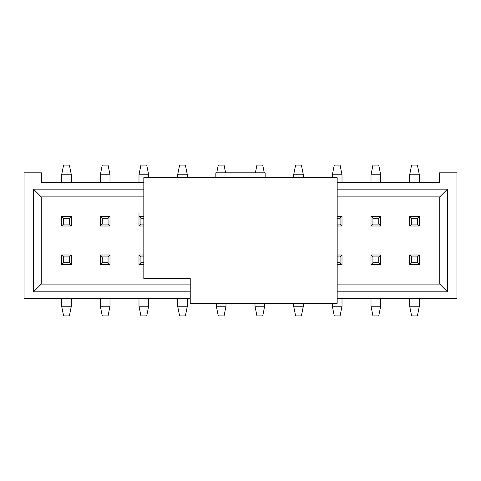 <?xml version="1.0" encoding="UTF-8"?>
<svg xmlns="http://www.w3.org/2000/svg" width="481" height="481" viewBox="0 0 481 481"><rect width="100%" height="100%" fill="white"/><g stroke="black" fill="none" stroke-linecap="round" stroke-linejoin="round"><path stroke-width="0.72" d="M143.825 278.589L143.825 177.663L337.175 177.663L337.175 303.337L337.175 177.663L143.825 177.663L143.825 278.589L190.229 278.589L190.229 303.337L337.175 303.337L190.229 303.337L190.229 278.589L143.825 278.589M41.258 196.891L33.526 189.159L33.526 291.823L41.258 284.091L41.258 196.891L41.258 284.091L190.229 284.091L41.258 284.091L33.526 291.823L190.229 291.823L33.526 291.823L33.526 189.159L143.825 189.159L33.526 189.159L41.258 196.891L143.825 196.891L41.258 196.891M24.05 298.497L24.05 172.817L41.45 172.817L41.45 182.485L143.825 182.485L41.45 182.485L41.45 172.817L24.05 172.817L24.05 298.497L190.229 298.497L24.05 298.497M456.95 298.497L337.175 298.497L456.95 298.497L456.95 172.817L456.95 298.497M439.55 182.485L439.55 172.817L439.55 182.485L337.175 182.485L439.55 182.485M447.474 189.159L447.474 291.823L337.175 291.823L447.474 291.823L439.742 284.091L337.175 284.091L439.742 284.091L439.742 196.891L337.175 196.891L439.742 196.891L447.474 189.159L337.175 189.159L447.474 189.159L439.742 196.891L439.742 284.091L447.474 291.823L447.474 189.159M456.95 172.817L439.55 172.817L456.95 172.817M265.151 177.663L265.151 172.817L215.849 172.817L215.849 177.663L215.849 172.817L265.151 172.817L265.151 177.663M61.658 225.998L61.658 216.33L71.32 216.33L71.32 225.998L61.658 225.998L63.588 224.068L63.588 218.266L61.658 216.33L61.658 225.998L71.32 225.998L71.32 216.33L61.658 216.33L63.588 218.266L69.39 218.266L71.32 216.33L69.39 218.266L69.39 224.068L71.32 225.998L69.39 224.068L63.588 224.068L61.658 225.998M100.325 264.67L100.325 255.002L109.993 255.002L109.993 264.67L100.325 264.67L102.261 262.734L102.261 256.932L100.325 255.002L100.325 264.67L109.993 264.67L109.993 255.002L100.325 255.002L102.261 256.932L108.057 256.932L109.993 255.002L108.057 256.932L108.057 262.734L109.993 264.67L108.057 262.734L102.261 262.734L100.325 264.67M109.993 216.33L109.993 225.998L100.325 225.998L100.325 216.33L109.993 216.33L108.057 218.266L108.057 224.068L109.993 225.998L109.993 216.33L100.325 216.33L100.325 225.998L109.993 225.998L108.057 224.068L102.261 224.068L100.325 225.998L102.261 224.068L102.261 218.266L100.325 216.33L102.261 218.266L108.057 218.266L109.993 216.33M409.68 216.33L419.342 216.33L419.342 225.998L409.68 225.998L409.68 216.33L411.61 218.266L417.412 218.266L419.342 216.33L409.68 216.33L409.68 225.998L419.342 225.998L419.342 216.33L417.412 218.266L417.412 224.068L419.342 225.998L417.412 224.068L411.61 224.068L409.68 225.998L411.61 224.068L411.61 218.266L409.68 216.33M380.675 225.998L371.007 225.998L371.007 216.33L380.675 216.33L380.675 225.998L378.739 224.068L372.943 224.068L371.007 225.998L380.675 225.998L380.675 216.33L371.007 216.33L371.007 225.998L372.943 224.068L372.943 218.266L371.007 216.33L372.943 218.266L378.739 218.266L380.675 216.33L378.739 218.266L378.739 224.068L380.675 225.998M342.009 225.998L337.175 225.998L342.009 225.998L340.073 224.068L337.175 224.068L340.073 224.068L342.009 225.998L342.009 216.33L342.009 225.998M337.175 216.33L342.009 216.33L337.175 216.33M143.825 225.998L138.991 225.998L138.991 216.33L143.825 216.33L138.991 216.33L138.991 225.998L143.825 225.998M61.658 255.002L71.32 255.002L71.32 264.67L61.658 264.67L61.658 255.002L63.588 256.932L69.39 256.932L71.32 255.002L61.658 255.002L61.658 264.67L71.32 264.67L71.32 255.002L69.39 256.932L69.39 262.734L71.32 264.67L69.39 262.734L63.588 262.734L61.658 264.67L63.588 262.734L63.588 256.932L61.658 255.002M138.991 255.002L143.825 255.002L138.991 255.002L140.927 256.932L143.825 256.932L140.927 256.932L138.991 255.002L138.991 264.67L138.991 255.002M143.825 264.67L138.991 264.67L143.825 264.67M337.175 255.002L342.009 255.002L342.009 264.67L337.175 264.67L342.009 264.67L342.009 255.002L337.175 255.002M409.68 255.002L419.342 255.002L419.342 264.67L409.68 264.67L409.68 255.002L411.61 256.932L417.412 256.932L419.342 255.002L409.68 255.002L409.68 264.67L419.342 264.67L419.342 255.002L417.412 256.932L417.412 262.734L419.342 264.67L417.412 262.734L411.61 262.734L409.68 264.67L411.61 262.734L411.61 256.932L409.68 255.002M371.007 255.002L380.675 255.002L380.675 264.67L371.007 264.67L371.007 255.002L372.943 256.932L378.739 256.932L380.675 255.002L371.007 255.002L371.007 264.67L380.675 264.67L380.675 255.002L378.739 256.932L378.739 262.734L380.675 264.67L378.739 262.734L372.943 262.734L371.007 264.67L372.943 262.734L372.943 256.932L371.007 255.002M337.175 218.266L340.073 218.266L342.009 216.33L340.073 218.266L340.073 224.068L340.073 218.266L337.175 218.266M143.825 224.068L140.927 224.068L138.991 225.998L140.927 224.068L140.927 218.266L138.991 216.33L140.927 218.266L143.825 218.266L140.927 218.266L140.927 224.068L143.825 224.068M143.825 262.734L140.927 262.734L138.991 264.67L140.927 262.734L140.927 256.932L140.927 262.734L143.825 262.734M337.175 256.932L340.073 256.932L342.009 255.002L340.073 256.932L340.073 262.734L342.009 264.67L340.073 262.734L337.175 262.734L340.073 262.734L340.073 256.932L337.175 256.932M69.39 224.068L69.39 218.266L63.588 218.266L63.588 224.068L69.39 224.068M102.261 256.932L102.261 262.734L108.057 262.734L108.057 256.932L102.261 256.932M108.057 224.068L108.057 218.266L102.261 218.266L102.261 224.068L108.057 224.068M417.412 224.068L417.412 218.266L411.61 218.266L411.61 224.068L417.412 224.068M378.739 224.068L378.739 218.266L372.943 218.266L372.943 224.068L378.739 224.068M63.588 256.932L63.588 262.734L69.39 262.734L69.39 256.932L63.588 256.932M411.61 256.932L411.61 262.734L417.412 262.734L417.412 256.932L411.61 256.932M372.943 256.932L372.943 262.734L378.739 262.734L378.739 256.932L372.943 256.932M138.991 212.746L138.991 216.33M225.998 303.337L225.998 306.235L225.998 303.337M216.33 306.235L216.33 303.337L216.33 306.235L225.998 306.235L224.068 315.903L225.998 306.235L216.33 306.235L218.266 315.903L216.33 306.235M255.002 306.235L255.002 303.337L255.002 306.235L264.67 306.235L264.67 303.337L264.67 306.235L255.002 306.235L256.932 315.903L255.002 306.235M303.337 174.765L303.337 177.663L303.337 174.765L293.669 174.765L293.669 177.663L293.669 174.765L303.337 174.765L301.407 165.097L303.337 174.765M303.337 303.337L303.337 306.235L303.337 303.337M293.669 306.235L293.669 303.337L293.669 306.235L303.337 306.235L301.407 315.903L303.337 306.235L293.669 306.235L295.605 315.903L293.669 306.235M187.331 174.765L187.331 177.663L187.331 174.765L177.663 174.765L177.663 177.663L177.663 174.765L187.331 174.765L185.395 165.097L187.331 174.765M187.331 298.497L187.331 306.235L187.331 298.497M177.663 306.235L177.663 298.497L177.663 306.235L187.331 306.235L185.395 315.903L187.331 306.235L177.663 306.235L179.593 315.903L177.663 306.235M148.659 174.765L148.659 177.663L148.659 174.765L138.991 174.765L138.991 182.485L138.991 174.765L148.659 174.765L146.729 165.097L148.659 174.765M148.659 298.497L148.659 306.235L148.659 298.497M138.991 306.235L138.991 298.497L138.991 306.235L148.659 306.235L146.729 315.903L148.659 306.235L138.991 306.235L140.927 315.903L138.991 306.235M109.993 174.765L109.993 182.485L109.993 174.765L100.325 174.765L100.325 182.485L100.325 174.765L109.993 174.765L108.057 165.097L109.993 174.765M109.993 298.497L109.993 306.235L109.993 298.497M100.325 306.235L100.325 298.497L100.325 306.235L109.993 306.235L108.057 315.903L109.993 306.235L100.325 306.235L102.261 315.903L100.325 306.235M332.341 306.235L332.341 303.337L332.341 306.235L342.009 306.235L342.009 298.497L342.009 306.235L332.341 306.235L334.271 315.903L332.341 306.235M332.341 177.663L332.341 174.765L332.341 177.663M342.009 174.765L342.009 182.485L342.009 174.765L332.341 174.765L334.271 165.097L332.341 174.765L342.009 174.765L340.073 165.097L342.009 174.765M419.342 298.497L419.342 306.235L419.342 298.497M409.68 306.235L409.68 298.497L409.68 306.235L419.342 306.235L417.412 315.903L419.342 306.235L409.68 306.235L411.61 315.903L409.68 306.235M419.342 174.765L419.342 182.485L419.342 174.765L409.68 174.765L409.68 182.485L409.68 174.765L419.342 174.765L417.412 165.097L419.342 174.765M380.675 174.765L380.675 182.485L380.675 174.765L371.007 174.765L371.007 182.485L371.007 174.765L380.675 174.765L378.739 165.097L380.675 174.765M380.675 298.497L380.675 306.235L380.675 298.497M371.007 306.235L371.007 298.497L371.007 306.235L380.675 306.235L378.739 315.903L380.675 306.235L371.007 306.235L372.943 315.903L371.007 306.235M61.658 306.235L61.658 298.497L61.658 306.235L71.32 306.235L71.32 298.497L71.32 306.235L61.658 306.235L63.588 315.903L61.658 306.235M61.658 182.485L61.658 174.765L61.658 182.485M71.32 174.765L71.32 182.485L71.32 174.765L61.658 174.765L63.588 165.097L61.658 174.765L71.32 174.765L69.39 165.097L71.32 174.765M218.266 315.903L224.068 315.903L218.266 315.903M224.068 165.097L225.613 172.817L224.068 165.097L218.266 165.097L216.721 172.817L218.266 165.097L224.068 165.097M255.387 172.817L256.932 165.097L255.387 172.817M262.734 165.097L264.279 172.817L262.734 165.097L256.932 165.097L262.734 165.097M256.932 315.903L262.734 315.903L264.67 306.235L262.734 315.903L256.932 315.903M301.407 165.097L295.605 165.097L293.669 174.765L295.605 165.097L301.407 165.097M295.605 315.903L301.407 315.903L295.605 315.903M185.395 165.097L179.593 165.097L177.663 174.765L179.593 165.097L185.395 165.097M179.593 315.903L185.395 315.903L179.593 315.903M146.729 165.097L140.927 165.097L138.991 174.765L140.927 165.097L146.729 165.097M140.927 315.903L146.729 315.903L140.927 315.903M108.057 165.097L102.261 165.097L100.325 174.765L102.261 165.097L108.057 165.097M102.261 315.903L108.057 315.903L102.261 315.903M334.271 315.903L340.073 315.903L342.009 306.235L340.073 315.903L334.271 315.903M340.073 165.097L334.271 165.097L340.073 165.097M411.61 315.903L417.412 315.903L411.61 315.903M417.412 165.097L411.61 165.097L409.68 174.765L411.61 165.097L417.412 165.097M378.739 165.097L372.943 165.097L371.007 174.765L372.943 165.097L378.739 165.097M372.943 315.903L378.739 315.903L372.943 315.903M63.588 315.903L69.39 315.903L71.32 306.235L69.39 315.903L63.588 315.903M69.39 165.097L63.588 165.097L69.39 165.097"/></g></svg>
